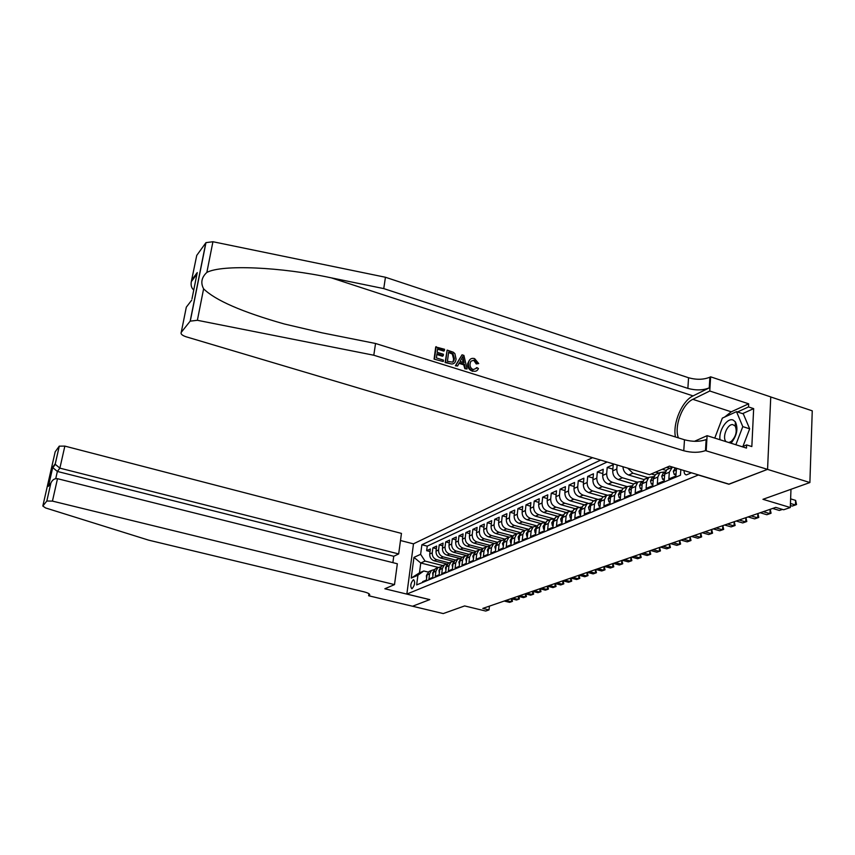 <?xml version="1.0" encoding="UTF-8"?>
<svg xmlns="http://www.w3.org/2000/svg" width="855" height="855" viewBox="0 0 855 855"><rect width="100%" height="100%" fill="white"/><g stroke="black" fill="none" stroke-linecap="round" stroke-linejoin="round"><path stroke-width="1.28" d="M412.121 588.625C414.803 585.258 415.316 582.287 413.67 579.722L413.286 579.797C410.614 583.174 410.101 586.135 411.736 588.7L412.121 588.625M592.515 457.682L413.499 543.801L406.852 594.054L698.524 474.931M770.75 396.966L812.25 410.827L809.888 482.541L762.959 499.309L790.298 507.517L790.982 489.295M406.852 594.054L429.776 599.601L412.559 606.238L429.68 599.633L384.846 588.774L394.508 584.606L52.444 501.105L46.833 501.009L42.825 506.032L45.55 507.934L148.652 540.157L363.877 591.799C368.43 592.996 370.311 594.161 369.499 595.294L368.655 595.753L443.243 613.569L464.628 605.928L485.693 611.047L488.996 609.925L489.423 606.131M728.93 484.122L767.501 469.374L809.888 482.541M422.562 582.458L422.669 581.603L426.399 580.053L427.051 574.977L429.563 573.908L431.476 570.435L434.543 569.505M429.563 573.908L428.911 579.006L432.716 577.414L433.357 572.305L435.922 571.215L437.835 567.709L440.966 566.78M435.922 571.215L435.27 576.356L439.149 574.742L439.791 569.569L442.398 568.468L444.322 564.931L447.507 563.99M442.398 568.468L441.746 573.652L445.701 572.006L446.342 566.79L449.003 565.668L450.938 562.098L454.165 561.158M449.003 565.668L448.362 570.894L452.38 569.216L453.022 563.958L455.736 562.804L457.682 559.213L460.973 558.272M455.736 562.804L455.095 568.083L459.199 566.373L459.84 561.062L462.608 559.897L464.564 556.263L467.899 555.323M462.608 559.897L461.967 565.219L466.157 563.466L466.787 558.112L469.609 556.915L471.575 553.26L474.974 552.309M469.609 556.915L468.978 562.291L473.253 560.517L473.884 555.109L476.759 553.89L478.736 550.192L482.199 549.252M476.759 553.89L476.128 559.309L480.489 557.492L481.119 552.041L484.048 550.791L486.035 547.061L489.562 546.121M484.048 550.791L483.428 556.274L487.874 554.414L488.504 548.899L491.497 547.638L493.495 543.876L497.076 542.925M491.497 547.638L490.877 553.164L495.419 551.272L496.039 545.704L499.096 544.411L501.105 540.616L504.749 539.665M499.096 544.411L498.476 549.989L503.114 548.055L503.734 542.444L506.855 541.119L508.875 537.282L512.594 536.341M506.855 541.119L506.246 546.751L510.98 544.774L511.589 539.11L514.785 537.752L516.805 533.883L520.599 532.943M514.785 537.752L514.176 543.449L519.017 541.429L519.616 535.7L522.875 534.322L524.917 530.41L528.775 529.48M522.875 534.322L522.277 540.071L527.225 538.009L527.824 532.216L531.158 530.805L533.199 526.872L537.132 525.932M531.158 530.805L530.56 536.609L535.615 534.503L536.203 528.668L539.612 527.214L541.664 523.239L545.682 522.309M539.612 527.214L539.013 533.082L544.186 530.934L544.774 525.023L548.258 523.549L550.31 519.541L554.414 518.611M548.258 523.549L547.67 529.48L552.95 527.279L553.538 521.315L557.097 519.797L559.159 515.747L563.349 514.828M557.097 519.797L556.509 525.793L561.917 523.538L562.494 517.51L566.128 515.971L568.212 511.867L572.487 510.969M566.128 515.971L565.561 522.02L571.087 519.712L571.653 513.62L575.383 512.038L577.467 507.913L581.827 507.015M575.383 512.038L574.817 518.151L580.47 515.8L581.037 509.644L584.841 508.03L586.936 503.852L591.404 502.964M584.841 508.03L584.286 514.208L590.078 511.792L590.634 505.572L594.535 503.916L596.63 499.694L601.193 498.828M594.535 503.916L593.99 510.157L599.911 507.688L600.456 501.404L604.453 499.705L606.558 495.451L611.218 494.596M604.453 499.705L603.919 506.021L609.989 503.488L610.513 497.14L614.606 495.398L616.722 491.091L621.5 490.257M614.606 495.398L614.082 501.778L620.303 499.181L620.826 492.758L625.016 490.984L627.143 486.634L632.027 485.822M625.016 490.984L624.503 497.439L630.872 494.778L631.385 488.28L635.682 486.463L637.809 482.06L642.81 481.269M635.682 486.463L635.18 492.982L641.71 490.257L642.201 483.695L646.615 481.825L648.753 477.379L653.872 476.609M646.615 481.825L646.113 488.419L652.814 485.629L653.306 478.982L657.816 477.069L659.964 472.58L665.222 471.842M657.816 477.069L657.335 483.738L664.207 480.873L664.688 474.151L669.315 472.184L672.404 467.044M669.315 472.184L668.856 478.939L675.899 476L676.476 468.273M633.395 484.005L618.336 479.591C614.617 478.063 612.736 475.166 612.714 470.902L613.238 464.65L607.2 467.429L612.864 469.106M623.113 488.355L608.258 484.037C604.56 482.541 602.711 479.676 602.689 475.444L603.224 469.267L597.324 471.981L602.85 473.606M613.142 492.63L598.404 488.376C594.749 486.901 592.91 484.069 592.9 479.89L593.445 473.777L587.684 476.427L593.071 477.998M603.395 496.808L588.774 492.619C585.151 491.165 583.345 488.365 583.345 484.229L583.89 478.18L578.269 480.777L583.516 482.295M593.862 500.891L579.38 496.766C575.778 495.334 573.994 492.566 573.994 488.472L574.56 482.487L569.056 485.02L574.186 486.495M584.542 504.877L570.178 500.816C566.619 499.406 564.845 496.67 564.866 492.619L565.433 486.687L560.057 489.178L565.059 490.599M575.436 508.778L561.201 504.781C557.663 503.392 555.91 500.688 555.932 496.68L556.509 490.802L551.251 493.228L556.135 494.618M566.534 512.594L552.405 508.661C548.91 507.282 547.168 504.61 547.2 500.645L547.788 494.831L542.636 497.204L547.414 498.551M557.813 516.324L543.812 512.444C540.339 511.098 538.629 508.447 538.661 504.525L539.249 498.764L534.215 501.083L538.874 502.387M549.284 519.979L535.401 516.153C531.96 514.817 530.26 512.209 530.303 508.319L530.891 502.622L525.975 504.888L530.528 506.16M540.937 523.549L527.161 519.787C523.752 518.472 522.074 515.886 522.127 512.027L522.726 506.384L517.895 508.607L522.352 509.837M532.772 527.054L519.103 523.346C515.725 522.042 514.058 519.477 514.122 515.661L514.721 510.082L509.997 512.252L514.357 513.449M524.767 530.474L511.215 526.819C507.859 525.536 506.213 523.004 506.278 519.231L506.887 513.695L502.259 515.822L506.523 516.986M516.89 533.819L503.488 530.228C500.164 528.956 498.529 526.456 498.604 522.715L499.213 517.232L494.682 519.316L498.85 520.449M509.142 537.09L495.921 533.563C492.619 532.312 491.005 529.833 491.08 526.124L491.7 520.695L487.254 522.747L491.336 523.837M501.564 540.296L488.504 536.833C485.223 535.593 483.631 533.146 483.716 529.469L484.325 524.094L479.986 526.103L483.973 527.172M494.147 543.438L481.237 540.039C477.988 538.821 476.406 536.384 476.492 532.751L477.111 527.417L472.847 529.384L476.759 530.431M486.901 546.537L474.108 543.182C470.891 541.974 469.32 539.569 469.416 535.967L470.036 530.688L465.857 532.612L469.694 533.627M479.815 549.562L467.129 546.26C463.934 545.062 462.384 542.69 462.48 539.12L463.1 533.883L459.007 535.775L462.758 536.758M472.879 552.544L460.279 549.284C457.104 548.098 455.576 545.747 455.672 542.209L456.303 537.015L452.284 538.874L455.961 539.836M466.114 555.472L453.567 552.245C450.414 551.08 448.896 548.739 449.003 545.234L449.634 540.093L445.69 541.91L449.292 542.85M459.498 558.358L446.973 555.141C443.852 553.997 442.345 551.678 442.452 548.205L443.093 543.107L439.224 544.892L442.751 545.811M453.054 561.19L440.517 557.994C437.418 556.861 435.922 554.564 436.039 551.122L436.67 546.067L432.887 547.82L436.339 548.707M790.298 507.517L783.672 509.772L775.72 507.389L482.808 608.418L488.996 609.925M684.075 470.571C684.043 473.221 684.823 474.664 686.415 474.91L691.428 472.794M438.262 567.421L420.756 562.996L419.484 572.829L423.781 570.98L417.913 575.212L416.652 584.916L680.452 475.22L680.826 469.587M417.913 575.212L411.223 578.087L413.959 557.375L420.628 554.307L421.878 544.753L600.638 460.097M449.174 562.857L436.691 559.683C433.613 558.55 432.128 556.274 432.245 552.843L432.887 547.82M446.78 563.99L434.169 560.795L436.691 559.683M455.662 560.078L443.082 556.861C439.983 555.718 438.476 553.42 438.594 549.957L439.224 544.892M462.266 557.246L449.591 553.987C446.47 552.832 444.953 550.513 445.06 547.029L445.69 541.91M469 554.361L456.228 551.058C453.075 549.893 451.558 547.553 451.654 544.026L452.284 538.874M478.426 550.46L475.85 551.422L463.004 548.076C459.819 546.89 458.28 544.528 458.376 540.98L459.007 535.775M482.947 548.44L469.897 545.03C466.702 543.833 465.141 541.45 465.238 537.859L465.857 532.612M490.193 545.415L476.94 541.931C473.713 540.723 472.142 538.308 472.227 534.685L472.847 529.384M497.589 542.327L484.122 538.768C480.863 537.538 479.281 535.102 479.366 531.447L479.986 526.103M505.155 539.174L491.443 535.54C488.162 534.29 486.559 531.831 486.645 528.144L487.254 522.747M512.882 535.967L498.925 532.238C495.611 530.976 493.998 528.486 494.072 524.767L494.682 519.316M520.78 532.697L506.555 528.871C503.221 527.599 501.586 525.088 501.65 521.326L502.259 515.822M528.86 529.363L514.347 525.44C510.98 524.147 509.334 521.603 509.398 517.809L509.997 512.252M536.865 525.889L522.309 521.924C518.91 520.62 517.243 518.055 517.296 514.218L517.895 508.607M544.56 522.213L530.431 518.344C527.011 517.019 525.323 514.421 525.376 510.553L525.975 504.888M552.715 518.536L538.736 514.689C535.283 513.342 533.584 510.713 533.627 506.812L534.215 501.083M561.169 514.806L547.221 510.937C543.748 509.58 542.017 506.93 542.059 502.975L542.636 497.204M569.858 511.023L555.9 507.122C552.383 505.733 550.641 503.05 550.673 499.064L551.251 493.228M578.803 507.154L564.77 503.21C561.222 501.81 559.459 499.096 559.48 495.066L560.057 489.178M587.984 503.21L573.833 499.213C570.264 497.792 568.479 495.045 568.49 490.973L569.056 485.02M597.399 499.192L583.11 495.12C579.508 493.677 577.702 490.898 577.713 486.794L578.269 480.777M607.071 495.088L592.601 490.93C588.967 489.477 587.139 486.666 587.139 482.509L587.684 476.427M616.989 490.898L602.315 486.655C598.65 485.17 596.801 482.327 596.79 478.127L597.324 471.981M627.164 486.613L612.255 482.263C608.557 480.756 606.697 477.881 606.665 473.638L607.2 467.429M637.488 482.199L622.44 477.774C618.699 476.246 616.818 473.339 616.786 469.042L617.118 465.002M648.047 477.678L632.871 473.178L627.741 468.166M644.007 479.559L628.671 475.027L632.871 473.178M658.874 473.039L655.657 472.088M654.898 475.027L651.307 473.959M669.957 468.294L666.718 467.322M666.088 470.389L662.262 469.235M607.103 462.021L427.244 546.131L426.656 550.695L430.044 551.561M434.169 560.795C431.102 559.662 429.616 557.396 429.734 553.987L430.375 548.974L426.656 550.695M423.781 570.98L428.312 572.113M728.93 484.251L698.514 475.07M442.805 565.583L425.053 561.083L420.756 562.996L413.959 557.375M669.337 468.561L666.836 469.63L664.688 474.151M657.933 473.446L655.443 474.514L653.306 478.982M647.951 478.18L644.339 479.27L642.201 483.695M637.05 482.829L633.512 483.909L631.385 488.28M622.953 466.734C623.21 470.849 625.112 473.617 628.671 475.027M626.416 487.35L622.942 488.429L620.826 492.758M616.028 491.775L612.629 492.843L610.513 497.14M605.896 496.092L602.561 497.161L600.456 501.404M595.999 500.303L592.729 501.372L590.634 505.572M586.327 504.429L583.121 505.487L581.037 509.644M576.89 508.447L573.737 509.505L571.653 513.62M567.656 512.391L564.567 513.438L562.494 517.51M558.636 516.228L555.6 517.275L553.538 521.315M549.808 519.99L546.826 521.026L544.774 525.023M541.183 523.677L538.255 524.703L536.203 528.668M532.74 527.279L529.865 528.294L527.824 532.216M524.478 530.795L521.646 531.81L519.616 535.7M516.399 534.247L513.609 535.251L511.589 539.11M508.479 537.624L505.743 538.629L503.734 542.444M500.731 540.937L498.038 541.92L496.039 545.704M493.143 544.175L490.492 545.159L488.504 548.899M485.704 547.35L483.096 548.322L481.119 552.041M478.736 550.192L475.85 551.422L473.884 555.109M471.287 553.506L468.754 554.467L466.787 558.112M464.286 556.498L461.796 557.449L459.84 561.062M457.425 559.427L454.967 560.367L453.022 563.958M450.692 562.301L448.277 563.231L446.342 566.79M444.098 565.123L441.714 566.042L439.791 569.569M437.621 567.88L435.281 568.799L433.357 572.305M427.244 546.131L421.878 544.753M420.628 554.307L425.053 561.083M431.273 570.595L428.964 571.514L427.051 574.977M411.223 578.087L419.484 572.829M790.448 503.467L795.449 504.974L792.19 506.085L790.373 505.529M790.619 498.871L795.62 500.389L795.449 504.974L796.539 504.546L795.62 500.389M731.025 443.221C736.935 435.729 738.389 428.622 735.386 421.889L733.259 420.136C727.359 417.187 718.435 430.535 720.017 439.748M728.845 442.537L731.239 441.447C736.005 436.51 737.32 431.369 735.193 426.036L732.735 424.604C727.199 423.856 721.759 438.038 726.162 441.693M714.769 438.102L722.347 418.116L736.497 411.65L743.305 413.873L749.675 428.825L742.91 446.47M736.497 411.65L742.792 426.613L735.856 444.75M749.675 428.825L742.792 426.613M434.084 359.132L443.264 361.537L434.084 359.132L435.708 346.959L444.557 349.278L444.376 350.678L443.788 351.116L437.568 349.15M436.862 354.494L442.452 356.257L443.243 355.669L436.958 353.703L436.403 357.924L443.456 360.126L443.264 361.537M447.144 350.101L445.113 362.573L449.826 363.578L445.562 362.253L447.144 350.101L453.268 352.217L454.881 353.628L456.1 359.164L455.405 361.644C454.251 363.835 452.391 364.487 449.826 363.578M476.032 368.131L476.823 367.586L476.032 368.131M477.026 363.407L474.386 359.998L473.798 360.415L476.256 363.931L478.715 363.557L476.256 363.931M468.487 363.033L469.181 360.628L467.674 363.599C467.343 367.372 469.021 369.959 472.708 371.337L473.157 371.038C469.598 369.574 468.038 366.902 468.487 363.033L467.674 363.599M191.809 279.906L197.249 272.574L196.757 274.337L191.317 281.637L196.746 255.399L205.97 242.638L212.927 241.73L385.445 277.255L383.756 288.595L687.869 388.384C695.831 390.553 702.96 390.382 709.255 387.871L693.063 395.897C682.066 400.899 672.564 423.236 675.45 436.958M383.756 288.595L331.302 277.854C281.038 267.017 222.247 264.291 206.857 272.403C201.534 277.362 200.455 282.834 203.608 288.83C215.321 300.34 242.2 312.043 284.234 323.96L322.271 332.873L375.548 343.486L684.492 439.78C692.561 441.885 699.775 441.821 706.145 439.577L705.482 450.617L767.566 469.352L729.123 484.176L669.433 466.146L649.64 474.675L186.048 336.763C182.094 335.406 180.49 333.942 181.239 332.36L190.173 321.159L205.82 242.809M462.042 354.814L455.362 365.78L457.596 366.015L455.822 365.459L462.042 354.814L463.912 355.402L467.076 368.975L465.312 368.42L464.436 364.273L459.413 362.691L457.596 366.015M459.05 363.354L463.677 364.807L464.853 368.74L467.076 368.975M385.445 277.255L688.564 377.75C696.504 379.941 703.612 379.748 709.896 377.183L710.623 376.82L770.75 396.912L767.566 469.352M375.548 343.486L373.795 355.231L683.765 450.756C691.866 452.851 699.101 452.808 705.482 450.617M203.608 288.83L197.377 320.294L373.795 355.231M724.58 417.101L731.26 411.821L748.67 403.817L748.52 406.937L737.48 411.971M742.226 446.759L746.629 444.91L751.834 446.556L753.661 408.626L748.52 406.937M746.629 444.91L746.479 448.095L707.096 435.676L706.219 450.296M710.623 376.82L709.768 391.002L692.849 399.328C682.311 403.977 673.826 426.795 678.432 437.888M748.67 403.817L709.768 391.002M694.452 441.319L707.096 435.676M197.377 320.294L190.173 321.159M716.362 433.923L720.509 422.969M753.661 408.626L742.578 413.638M191.317 281.637C190.686 285.346 191.499 288.135 193.764 290.005M196.757 274.337L196.522 276.24M197.249 272.574L191.99 298.812M474.386 359.998L470.827 361.27L470.143 363.546C469.662 366.325 470.667 368.345 473.168 369.584L476.534 368.27M469.181 360.628C470.368 358.587 472.195 357.924 474.643 358.64L478.715 363.557M476.823 367.586L478.426 368.505L478.116 369.168C477.047 371.049 475.391 371.679 473.157 371.038M461.721 358.48L460.086 361.451L464.115 362.712L462.801 356.503L461.721 358.48M464.436 364.273L463.677 364.807M463.367 359.175L462.608 359.72L463.121 362.402M447.422 361.366L452.787 362.157L453.823 360.874L454.433 358.608L452.968 353.66L448.64 352.025L447.422 361.366M454.433 358.608L453.631 359.185L453.075 361.419L453.823 360.874M452.968 353.66L452.348 354.098L453.631 359.185M451.045 352.784L450.446 353.222L452.348 354.098M448.554 352.623L450.446 353.222M444.376 350.678L437.642 348.551L437.151 352.292L443.424 354.269L443.243 355.669M434.522 358.801L436.146 346.628M392.883 562.643L393.749 556.284L398.676 553.933L401.455 533.402L64.852 446.107L59.882 468.145L57.36 471.447L55.735 478.64M398.676 553.933L59.882 468.145L55.34 464.361L52.86 467.685L57.36 471.447L393.749 556.284M50.862 483.15L46.833 501.009L50.862 483.15L48.414 486.335L52.796 467.044L55.276 463.72L59.262 446.16L55.18 451.825L42.825 506.032M368.655 595.753L368.943 593.712M413.499 543.865L400.493 540.52M394.508 584.606L397.34 563.766L57.499 478.693L52.444 501.105M59.262 446.16L64.852 446.107M50.947 482.904C52.476 479.73 54.656 478.319 57.499 478.693M48.414 486.335L50.979 482.829M52.796 467.044L52.86 467.685M55.276 463.72L55.34 464.361M676.059 473.691L674.21 474.461L673.291 471.265L675.354 467.942M782.453 509.398L779.365 510.456L772.653 508.447M676.22 468.198L676.326 469.716M674.21 474.461L675.974 474.995M664.367 478.597L662.636 479.324L661.759 476.15L663.181 473.253L664.42 472.633M763.28 511.685L769.949 513.663L766.85 514.721L760.191 512.744M664.912 472.751L664.645 474.664M770.195 509.291L771.06 513.224L769.949 513.663L770.141 509.313M662.636 479.324L664.282 479.815M652.985 483.374L651.35 484.058L650.505 480.916L651.927 478.052L653.156 477.432M751.053 515.896L757.669 517.841L754.644 518.878L748.039 516.933M653.509 477.678L653.263 479.484M757.925 513.524L758.791 517.403L757.669 517.841L757.861 513.545M651.35 484.058L652.899 484.507M641.881 488.034L640.342 488.675L639.529 485.555L640.951 482.722L642.169 482.113M739.115 520.011L745.678 521.924L742.728 522.929L736.176 521.026M642.394 482.498L642.169 484.176M745.945 517.66L746.81 521.486L745.678 521.924L745.891 517.681M640.342 488.675L641.795 489.092M631.043 492.576L629.611 493.175L628.831 490.086L630.242 487.286L631.45 486.677M727.466 524.029L733.985 525.911L731.1 526.894L724.602 525.023M631.546 487.2L631.343 488.739M734.253 521.689L735.118 525.472L733.985 525.911L734.199 521.71M629.611 493.175L630.969 493.57M620.473 497.001L619.138 497.567L618.389 494.511L619.789 491.743L620.997 491.133M716.095 527.952L722.561 529.801L719.739 530.763L713.294 528.924M620.965 491.807L620.783 493.185M722.838 525.633L723.693 529.363L722.561 529.801L722.785 525.643M619.138 497.567L620.399 497.931M610.16 501.329L608.91 501.864L608.194 498.828L609.583 496.082L610.791 495.483M704.99 531.789L711.392 533.606L708.645 534.546L702.254 532.729M610.63 496.306L610.481 497.503M711.691 529.469L712.546 533.157L711.392 533.606L711.627 529.491M608.91 501.864L610.096 502.195M600.092 505.551L598.928 506.053L598.233 503.05L599.633 500.325L600.798 499.737M694.142 535.529L700.491 537.325L697.808 538.233L691.471 536.448M600.541 500.72L600.424 501.714M700.801 533.231L701.645 536.876L700.491 537.325L700.737 533.253M598.928 506.053L600.028 506.363M590.271 509.676L589.17 510.136L588.507 507.165L590.976 503.916M683.54 539.184L689.835 540.948L687.217 541.846L680.922 540.082M590.698 505.049L590.613 505.797M690.145 536.908L691 540.499L689.835 540.948L690.092 536.919M589.17 510.136L590.196 510.424M580.663 513.705L579.647 514.133L579.017 511.183L581.389 507.988M673.174 542.754L679.426 544.496L676.861 545.372L670.619 543.641M679.746 540.488L680.591 544.047L679.426 544.496L679.682 540.51M579.647 514.133L580.598 514.4M571.279 517.649L570.338 518.045L569.729 515.116L572.016 511.974M663.042 546.249L669.241 547.97L666.729 548.825L660.541 547.115M669.561 544.004L670.406 547.51L669.241 547.97L669.508 544.026M570.338 518.045L571.226 518.28M562.109 521.486L561.243 521.86L560.656 518.964L562.857 515.875M653.124 549.669L659.28 551.357L656.822 552.202L650.687 550.513M659.611 547.435L660.455 550.909L659.28 551.357L659.558 547.457M561.243 521.86L562.056 522.084M553.153 525.248L552.341 525.59L551.785 522.715L553.89 519.69M643.43 553.014L649.533 554.681L647.139 555.494L641.047 553.837M649.875 550.791L650.719 554.222L649.533 554.681L649.821 550.812M552.341 525.59L553.1 525.793M544.389 528.924L543.641 529.234L543.107 526.391L545.137 523.42M633.95 556.284L640 557.93L637.648 558.732L631.61 557.097M640.352 554.083L641.186 557.471L640 557.93L640.288 554.104M543.641 529.234L544.336 529.427M535.807 532.526L535.134 532.804L534.621 529.982L536.566 527.075M624.663 559.491L630.669 561.104L628.372 561.885L622.376 560.282M631.022 557.3L631.856 560.656L630.669 561.104L630.969 557.321M535.134 532.804L535.764 532.975M527.428 536.042L526.808 536.299L526.317 533.499L528.187 530.656M615.579 562.622L621.542 564.215L619.287 564.984L613.334 563.392M621.895 560.442L622.729 563.766L621.542 564.215L621.842 560.463M526.808 536.299L527.385 536.459M519.22 539.484L518.654 539.719L518.183 536.94L519.979 534.161M606.676 565.689L612.597 567.26L610.385 568.019L604.485 566.448M612.96 563.53L613.783 566.812L612.597 567.26L612.896 563.552M511.194 542.85L510.681 543.064L510.232 540.317L511.942 537.592M597.966 568.693L603.833 570.253L601.674 570.98L595.817 569.441M604.207 566.544L605.03 569.793L603.833 570.253L604.143 566.566M503.328 546.153L502.441 543.609L504.087 540.948M589.437 571.642L595.251 573.171L593.135 573.887L587.321 572.369M595.625 569.505L596.448 572.711L595.251 573.171L595.572 569.526M495.633 549.38L494.81 546.837L496.381 544.24M581.069 574.528L586.851 576.035L584.777 576.74L579.006 575.233L579.808 578.386L578.611 578.846L578.931 575.265M587.225 572.401L588.037 575.575L586.851 576.035L587.171 572.423M488.087 552.544L487.329 550.011L488.836 547.467M572.871 577.349L578.611 578.846L576.58 579.53L570.851 578.055L570.531 581.592L568.543 582.266L562.857 580.802M480.702 555.643L480.008 553.11L481.451 550.631M564.845 580.117L570.531 581.592L571.728 581.133L570.948 578.076M473.467 558.678L472.836 556.145L474.204 553.741M556.968 582.843L562.622 584.286L560.666 584.959L555.023 583.505M563.071 580.866L563.808 583.837L562.622 584.286L562.943 580.823M466.37 561.649L465.804 559.127L467.097 556.787M549.252 585.504L554.852 586.936L552.939 587.588L547.339 586.156M555.344 583.591L556.049 586.477L554.852 586.936L555.184 583.548M459.424 564.567L458.911 562.045L460.14 559.769M541.675 588.112L547.243 589.523L545.362 590.164L539.804 588.753M547.766 586.263L548.44 589.074L547.243 589.523L547.563 586.22M452.605 567.431L452.145 564.909L453.321 562.697M534.247 590.677L539.772 592.066L537.934 592.697L532.409 591.307M540.328 588.892L540.969 591.617L539.772 592.066L540.093 588.828M445.915 570.232L445.508 567.72L446.631 565.572M526.958 593.188L532.451 594.567L530.634 595.187L525.162 593.808M533.028 591.468L533.638 594.118L532.451 594.567L532.772 591.393M439.299 573.01L439.01 570.467L440.058 568.393M519.808 595.657L525.259 597.014L523.484 597.624L518.045 596.266M525.878 593.99L526.445 596.566L525.259 597.014L525.579 593.915M432.908 575.693L432.63 573.171L433.624 571.161M512.786 598.073L518.194 599.419L516.452 600.018L511.055 598.671M518.846 596.469L519.391 598.97L518.194 599.419L518.515 596.384M426.624 578.29L426.367 575.821L427.297 573.887M505.904 600.456L511.269 601.781L509.559 602.358L504.204 601.044M511.953 598.895L512.466 601.332L511.269 601.781L511.589 598.81M440.517 557.994L443.082 556.861M446.973 555.141L449.591 553.987M453.567 552.245L456.228 551.058M460.279 549.284L463.004 548.076M467.129 546.26L469.897 545.03M474.108 543.182L476.94 541.931M481.237 540.039L484.122 538.768M488.504 536.833L491.443 535.54M495.921 533.563L498.925 532.238M503.488 530.228L506.555 528.871M511.215 526.819L514.347 525.44M519.103 523.346L522.309 521.924M527.161 519.787L530.431 518.344M535.401 516.153L538.736 514.689M543.812 512.444L547.221 510.937M552.405 508.661L555.9 507.122M561.201 504.781L564.77 503.21M570.178 500.816L573.833 499.213M579.38 496.766L583.11 495.12M588.774 492.619L592.601 490.93M598.404 488.376L602.315 486.655M608.258 484.037L612.255 482.263M618.336 479.591L622.44 477.774M429.734 553.987L432.245 552.843M436.039 551.122L438.594 549.957M442.452 548.205L445.06 547.029M449.003 545.234L451.654 544.026M455.672 542.209L458.376 540.98M462.48 539.12L465.238 537.859M469.416 535.967L472.227 534.685M476.492 532.751L479.366 531.447M483.716 529.469L486.645 528.144M491.08 526.124L494.072 524.767M498.604 522.715L501.65 521.326M506.278 519.231L509.398 517.809M514.122 515.661L517.296 514.218M522.127 512.027L525.376 510.553M530.303 508.319L533.627 506.812M538.661 504.525L542.059 502.975M547.2 500.645L550.673 499.064M555.932 496.68L559.48 495.066M564.866 492.619L568.49 490.973M573.994 488.472L577.713 486.794M583.345 484.229L587.139 482.509M592.9 479.89L596.79 478.127M602.689 475.444L606.665 473.638M612.714 470.902L616.786 469.042M675.813 469L677.673 468.636M331.302 277.854L693.063 395.897M684.492 439.78L683.765 450.756M687.869 388.384L688.564 377.75M191.734 300.116L186.315 307.159L181.239 332.36M212.927 241.73L206.857 272.403M709.255 387.871L709.896 377.183M731.26 411.821L692.849 399.328M369.2 593.904L368.954 595.625M673.312 471.34L676.294 470.079M661.781 476.224L664.624 475.027M650.527 480.991L653.241 479.837M639.551 485.64L642.137 484.539M628.853 490.172L631.321 489.124M618.4 494.585L620.751 493.591M608.204 498.903L610.449 497.963M598.254 503.125L600.381 502.216M588.529 507.239L590.559 506.374M579.027 511.258L580.962 510.446M569.74 515.191L571.578 514.411M560.666 519.028L562.419 518.29M551.796 522.79L553.452 522.084M543.117 526.466L544.699 525.793M534.632 530.057L536.128 529.416M526.327 533.573L527.749 532.964M518.194 537.015L519.541 536.438M510.243 540.381L511.514 539.836M502.451 543.684L503.648 543.171M494.821 546.911L495.953 546.431M487.339 550.075L488.419 549.615M480.018 553.174L481.034 552.747M472.847 556.21L473.798 555.803M465.804 559.191L466.712 558.807M458.911 562.109L459.755 561.756M452.156 564.973L452.947 564.642M445.519 567.784L446.257 567.464M439.01 570.531L439.705 570.242M432.63 573.235L433.271 572.968M426.367 575.885L426.966 575.629M666.836 469.63L671.474 467.653M655.443 474.514L659.964 472.58M644.339 479.27L648.753 477.379M633.512 483.909L637.809 482.06M622.942 488.429L627.143 486.634M612.629 492.843L616.722 491.091M602.561 497.161L606.558 495.451M592.729 501.372L596.63 499.694M583.121 505.487L586.936 503.852M573.737 509.505L577.467 507.913M564.567 513.438L568.212 511.867M555.6 517.275L559.159 515.747M546.826 521.026L550.31 519.541M538.255 524.703L541.664 523.239M529.865 528.294L533.199 526.872M521.646 531.81L524.917 530.41M513.609 535.251L516.805 533.883M505.743 538.629L508.875 537.282M498.038 541.92L501.105 540.616M490.492 545.159L493.495 543.876M483.096 548.322L486.035 547.061M468.754 554.467L471.575 553.26M461.796 557.449L464.564 556.263M454.967 560.367L457.682 559.213M448.277 563.231L450.938 562.098M441.714 566.042L444.322 564.931M435.281 568.799L437.835 567.709M428.964 571.514L431.476 570.435M735.193 426.036L735.386 421.889M731.239 441.447L730.384 443.018M205.97 242.638L190.312 320.999M369.627 594.375L369.499 595.294M52.796 467.193L48.5 486.089M55.276 463.87L59.305 446.096M675.536 467.995L674.723 468.337M664.987 472.484L663.181 473.253M653.605 477.336L651.927 478.052M642.511 482.06L640.951 482.722M631.685 486.666L630.242 487.286M621.136 491.165L619.789 491.743M610.823 495.558L609.583 496.082M600.766 499.844L599.633 500.325M590.944 504.033L589.897 504.471M581.347 508.116L580.395 508.522M571.974 512.113L571.108 512.476M562.804 516.014L562.024 516.345M553.848 519.829L553.142 520.129M545.084 523.559L544.464 523.826M536.523 527.214L535.967 527.45"/></g></svg>
